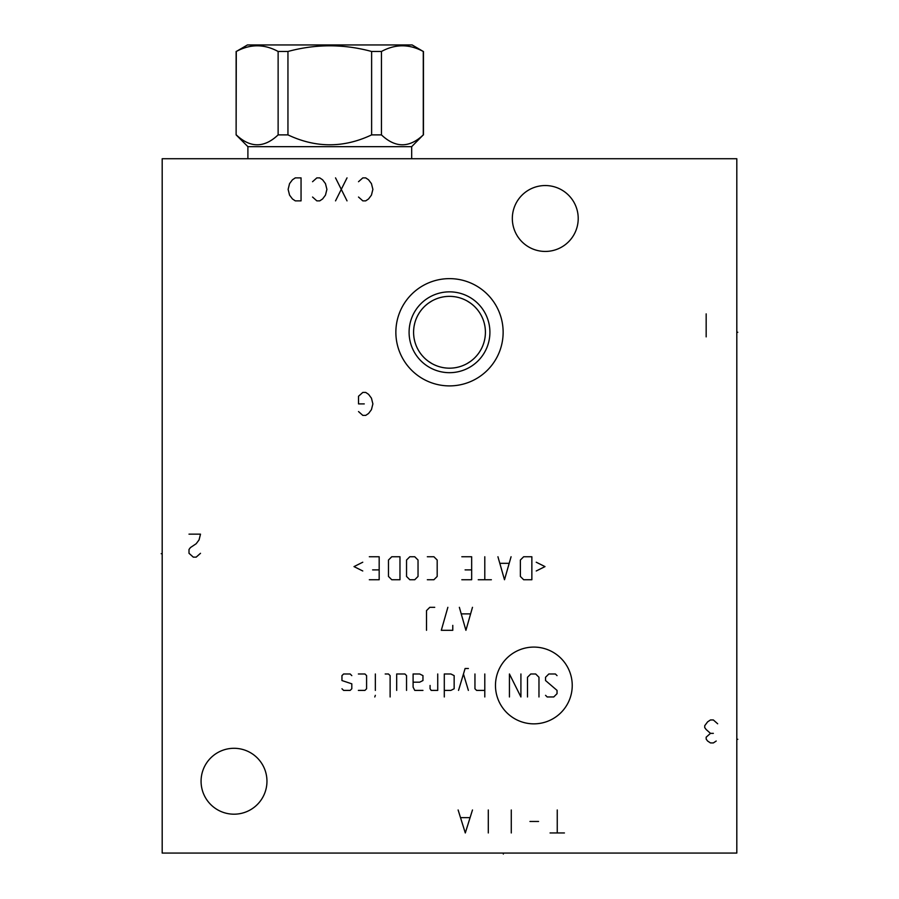 <?xml version="1.0" encoding="UTF-8"?>
<svg xmlns="http://www.w3.org/2000/svg" width="899" height="899" viewBox="0 0 899 899"><rect width="100%" height="100%" fill="white"/><g stroke="black" fill="none" stroke-linecap="round" stroke-linejoin="round"><path stroke-width="1.35" d="M736.809 158.73L162.191 158.73L162.191 853.072L736.809 853.072L736.809 158.73M395.863 332.259A53.637 53.637 0 0 1 449.5 278.634A53.637 53.637 0 0 1 503.137 332.259A53.637 53.637 0 0 1 449.5 385.896A53.637 53.637 0 0 1 395.863 332.259M201.073 781.242A32.948 32.948 0 0 1 234.01 748.294A32.948 32.948 0 0 1 266.958 781.242A32.948 32.948 0 0 1 234.01 814.191A32.948 32.948 0 0 1 201.073 781.242M512.329 218.491A32.948 32.948 0 0 1 545.266 185.542A32.948 32.948 0 0 1 578.214 218.491A32.948 32.948 0 0 1 545.266 251.439A32.948 32.948 0 0 1 512.329 218.491M413.652 334.428L413.843 336.586M414.181 338.743L414.641 340.901M416.9 347.329L417.799 349.138M417.956 349.441L419.181 351.52M420.575 353.554L421.429 354.656M422.125 355.521L423.845 357.397M425.71 359.173L427.722 360.825M428.272 361.229L431.981 363.623M434.15 364.736L436.318 365.668M437.566 366.14L438.442 366.432M440.532 367.039L442.578 367.511M444.578 367.837L446.567 368.062M453.062 368.006L454.411 367.837M456.422 367.511L458.468 367.039M460.558 366.432L461.659 366.062M462.682 365.668L464.85 364.736M467.019 363.623L470.773 361.207M471.278 360.825L473.279 359.173M475.155 357.397L476.875 355.521M477.695 354.521L478.425 353.554M479.808 351.52L481.044 349.441M481.201 349.149L482.1 347.329M484.359 340.901L484.819 338.743M485.157 336.586L485.348 334.428M485.348 330.102L485.157 327.944M484.819 325.786L484.359 323.629M482.1 317.201L481.201 315.392M481.044 315.088L479.819 313.009M478.425 310.975L477.594 309.885M476.875 309.009L475.155 307.132M473.29 305.357L471.278 303.705M470.728 303.3L467.019 300.907M464.85 299.794L462.682 298.861M461.457 298.401L460.558 298.097M458.468 297.49L456.422 297.018M454.422 296.692L452.433 296.468M445.949 296.524L444.589 296.692M442.578 297.018L440.532 297.49M438.442 298.097L437.363 298.468M436.318 298.861L434.15 299.794M431.981 300.907L428.25 303.311M427.722 303.705L425.721 305.357M423.845 307.132L422.125 309.009M421.316 310.009L420.575 310.975M419.192 313.009L417.956 315.088M417.81 315.38L416.9 317.201M414.641 323.629L414.181 325.786M413.843 327.944L413.652 330.102M413.585 332.259A35.915 35.915 0 0 1 449.5 296.355A35.915 35.915 0 0 1 485.415 332.259A35.915 35.915 0 0 1 449.5 368.174A35.915 35.915 0 0 1 413.585 332.259M409.09 332.259A40.41 40.41 0 0 1 449.5 291.849A40.41 40.41 0 0 1 489.91 332.259A40.41 40.41 0 0 1 449.5 372.68A40.41 40.41 0 0 1 409.09 332.259M236.291 134.884C250.237 148.088 264.182 148.088 278.128 134.884L287.95 134.884C315.841 148.088 343.733 148.088 371.624 134.884L381.446 134.884C395.391 148.088 409.337 148.088 423.283 134.884L411.675 146.661L247.899 146.661L236.122 134.884L236.291 51.479C250.237 43.916 264.182 43.916 278.128 51.479L287.95 51.479C315.841 43.916 343.733 43.916 371.624 51.479L381.446 51.479C395.391 43.916 409.337 43.916 423.283 51.479L412.147 44.95L247.427 44.95L236.291 51.479M278.128 134.884L278.128 51.479M287.95 134.884L287.95 51.479M247.899 146.661L247.899 158.73M411.675 146.661L411.675 158.73M423.283 134.884L423.283 51.479M381.446 134.884L381.446 51.479M371.624 134.884L371.624 51.479M503.328 853.072L503.328 854.05M736.809 739.293L737.798 739.293L736.809 739.293M736.809 332.259L737.798 332.259L736.809 332.259M564.426 832.957L550.064 832.957M557.245 832.957L557.245 809.977M538.568 821.461L529.949 821.461M511.273 832.957L511.273 809.977M488.292 832.957L488.292 809.977M458.119 809.977L465.3 832.957L472.481 809.977M469.615 817.641L460.996 817.641M533.86 723.852A38.387 38.387 0 0 0 572.236 685.465A38.387 38.387 0 0 0 533.86 647.089A38.387 38.387 0 0 0 495.473 685.465A38.387 38.387 0 0 0 533.86 723.852M545.547 695.32L547.188 696.961L553.75 696.961L557.043 693.68L557.043 690.398L545.547 680.543L545.547 677.262L548.828 673.98L555.391 673.98L557.043 675.621M527.488 696.961L527.488 677.262L530.77 673.98L535.692 673.98L538.973 677.262L538.973 696.961M520.914 673.98L520.914 696.961L509.43 673.98L509.43 696.961M484.797 673.98L484.797 696.961M474.953 673.98L474.953 688.758L476.594 690.398L484.797 690.398M468.379 668.508L465.098 668.508L458.535 690.398M468.379 690.398L463.457 673.98M444.297 690.398L450.871 690.398L454.152 688.758L454.152 675.621L450.871 673.98L444.297 673.98L444.297 696.961M430.07 685.465L430.07 688.758L431.172 690.398L437.734 690.398L437.734 673.98M413.102 682.184L419.676 682.184L422.957 680.543L422.957 675.621L419.676 673.98L413.102 673.98L413.102 687.117L414.754 690.398L422.957 690.398M406.539 690.398L406.539 675.621L404.898 673.98L396.684 673.98L396.684 690.398M390.121 696.961L390.121 675.621L388.48 673.98L385.199 673.98M375.344 673.98L375.344 690.398M375.344 695.32L374.793 696.961L375.344 695.32M358.375 690.398L364.949 690.398L366.59 688.758L366.59 675.621L364.949 673.98L358.375 673.98M351.812 675.621L350.172 673.98L343.609 673.98L341.957 675.621L341.957 680.543L351.812 683.824L351.812 688.758L350.172 690.398L343.609 690.398L341.957 688.758M459.355 607.319L465.918 630.311L472.481 607.319M470.301 613.893L461.535 613.893M447.859 607.319L441.297 630.311L452.781 630.311L452.781 625.378M434.723 607.319L429.801 607.319L426.519 610.601L426.519 630.311M536.242 570.977L544.996 566.606L536.242 562.223M531.86 556.751L523.656 556.751L520.375 560.032L520.375 576.45L523.656 579.743L531.86 579.743L531.86 556.751M497.934 556.751L504.496 579.743L511.07 556.751M508.879 563.325L500.125 563.325M484.797 556.751L484.797 579.743M491.371 579.743L478.234 579.743M461.816 579.743L471.66 579.743L471.66 556.751L461.816 556.751M465.098 569.887L471.66 569.887M427.34 579.743L433.902 579.743L437.184 576.45L437.184 560.032L433.902 556.751L427.34 556.751M418.035 560.032L414.754 556.751L409.82 556.751L406.539 560.032L406.539 576.45L409.82 579.743L414.754 579.743L418.035 576.45L418.035 560.032M399.976 556.751L391.762 556.751L388.48 560.032L388.48 576.45L391.762 579.743L399.976 579.743L399.976 556.751M369.32 579.743L379.176 579.743L379.176 556.751L369.32 556.751M372.613 569.887L379.176 569.887M362.758 562.223L354.004 566.606L362.758 570.977M717.66 723.774L713.345 719.953L710.48 719.953L707.603 721.863L704.726 725.695L704.726 727.606L706.164 729.527L710.48 733.359L706.164 737.191L706.164 739.102L707.603 741.023L710.48 742.934L713.345 742.934L716.222 741.023M713.345 733.359L710.48 733.359M189.004 534.152L200.499 534.152L199.061 539.894L196.184 543.726L190.442 547.558L189.004 549.48L189.004 553.301L193.307 557.133L196.184 557.133L200.499 553.301M358.521 411.562L362.825 415.394L365.702 415.394L368.568 413.484L371.444 409.652L372.883 403.898L371.444 398.156L368.568 394.324L365.702 392.413L362.825 392.413L358.521 396.245L358.521 403.898L364.264 403.898M358.521 197.038L362.825 200.87L365.702 200.87L368.568 198.949L371.444 195.117L372.883 189.374L371.444 183.632L368.568 179.8L365.702 177.878L362.825 177.878L358.521 181.71M347.025 200.87L335.529 177.878M347.025 177.878L335.529 200.87M312.549 197.038L316.853 200.87L319.729 200.87L322.606 198.949L325.472 195.117L326.91 189.374L325.472 183.632L322.606 179.8L319.729 177.878L316.853 177.878L312.549 181.71M301.053 200.87L301.053 177.878L295.31 177.878L292.433 179.8L289.557 183.632L288.13 189.374L289.557 195.117L292.433 198.949L295.31 200.87L301.053 200.87M706.164 336.867L706.164 313.875M162.191 553.694L161.202 553.694L162.191 553.694M236.122 134.884L236.122 51.479M423.451 134.884L423.451 51.479"/></g></svg>
